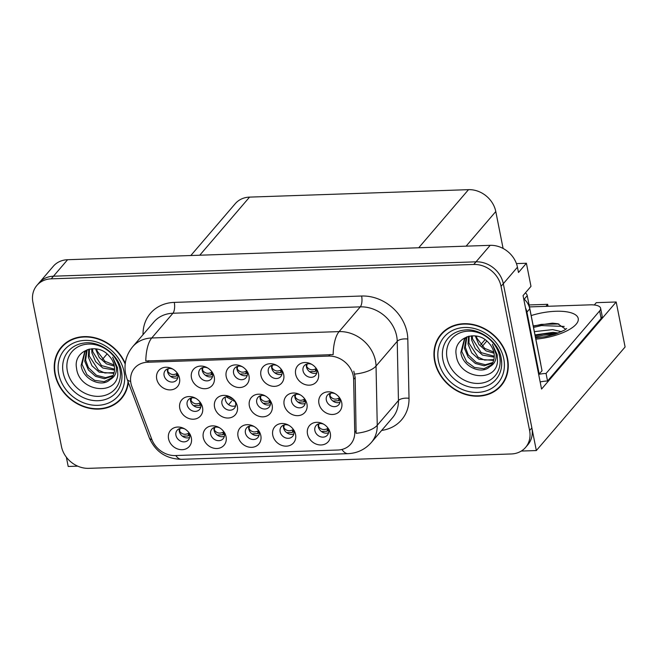 <?xml version="1.0" encoding="UTF-8"?>
<svg xmlns="http://www.w3.org/2000/svg" width="658" height="658" viewBox="0 0 658 658"><rect width="100%" height="100%" fill="white"/><g stroke="black" fill="none" stroke-linecap="round" stroke-linejoin="round"><path stroke-width="0.99" d="M300.426 394.94A7.419 6.309 -139.4 0 0 292.736 396.215A7.419 6.309 -139.4 0 0 291.535 401.273A7.419 6.309 -139.4 0 0 296.865 407.36A7.419 6.309 -139.4 0 0 304.004 405.871A7.419 6.309 -139.4 0 0 305.213 400.804A7.419 6.309 -139.4 0 0 304.078 398.082M305.197 403.453A7.419 6.309 40.6 0 1 294.924 397.317A7.419 6.309 40.6 0 1 294.94 394.668M284.149 404.728A12.362 10.512 -139.4 0 0 297.786 415.659A12.362 10.512 -139.4 0 0 306.941 403.946A12.362 10.512 -139.4 0 0 304.531 398.641A12.362 10.512 -139.4 0 0 299.793 394.586A12.362 10.512 -139.4 0 0 288.105 394.594A12.362 10.512 -139.4 0 0 284.149 404.728M184.832 428.975A7.419 6.309 -139.4 0 0 177.15 430.242A7.419 6.309 -139.4 0 0 175.941 435.3A7.419 6.309 -139.4 0 0 181.279 441.395A7.419 6.309 -139.4 0 0 188.41 439.898A7.419 6.309 -139.4 0 0 189.619 434.839A7.419 6.309 -139.4 0 0 188.492 432.109M189.603 437.488A7.419 6.309 40.6 0 1 179.33 431.344A7.419 6.309 40.6 0 1 179.346 428.695M168.555 438.754A12.362 10.512 -139.4 0 0 182.192 449.694A12.362 10.512 -139.4 0 0 191.346 437.981A12.362 10.512 -139.4 0 0 188.936 432.676A12.362 10.512 -139.4 0 0 184.207 428.621A12.362 10.512 -139.4 0 0 172.511 428.621A12.362 10.512 -139.4 0 0 168.555 438.754M335.218 393.764A7.419 6.309 -139.4 0 0 327.536 395.03A7.419 6.309 -139.4 0 0 326.327 400.089A7.419 6.309 -139.4 0 0 331.665 406.175A7.419 6.309 -139.4 0 0 338.804 404.686A7.419 6.309 -139.4 0 0 340.005 399.62A7.419 6.309 -139.4 0 0 338.878 396.897M339.997 402.268A7.419 6.309 40.6 0 1 329.724 396.132A7.419 6.309 40.6 0 1 329.732 393.484M318.949 403.543A12.362 10.512 -139.4 0 0 332.586 414.474A12.362 10.512 -139.4 0 0 341.741 402.762A12.362 10.512 -139.4 0 0 339.322 397.457A12.362 10.512 -139.4 0 0 334.593 393.402A12.362 10.512 -139.4 0 0 322.905 393.41A12.362 10.512 -139.4 0 0 318.949 403.543M172.988 369.179A7.419 6.309 -139.4 0 0 165.306 370.446A7.419 6.309 -139.4 0 0 164.105 375.512A7.419 6.309 -139.4 0 0 169.435 381.599A7.419 6.309 -139.4 0 0 176.574 380.102A7.419 6.309 -139.4 0 0 177.775 375.044A7.419 6.309 -139.4 0 0 176.648 372.313M177.767 377.692A7.419 6.309 40.6 0 1 167.494 371.548A7.419 6.309 40.6 0 1 167.51 368.899M156.719 378.959A12.362 10.512 -139.4 0 0 170.356 389.898A12.362 10.512 -139.4 0 0 179.511 378.185A12.362 10.512 -139.4 0 0 177.101 372.88A12.362 10.512 -139.4 0 0 172.363 368.825A12.362 10.512 -139.4 0 0 160.675 368.825A12.362 10.512 -139.4 0 0 156.719 378.959M323.769 424.245A7.419 6.309 -139.4 0 0 316.087 425.512A7.419 6.309 -139.4 0 0 314.886 430.579A7.419 6.309 -139.4 0 0 320.216 436.665A7.419 6.309 -139.4 0 0 327.355 435.168A7.419 6.309 -139.4 0 0 328.556 430.11A7.419 6.309 -139.4 0 0 327.429 427.379M328.548 432.758A7.419 6.309 40.6 0 1 318.275 426.614A7.419 6.309 40.6 0 1 318.283 423.966M307.5 434.033A12.362 10.512 -139.4 0 0 321.137 444.964A12.362 10.512 -139.4 0 0 330.291 433.252A12.362 10.512 -139.4 0 0 327.881 427.947A12.362 10.512 -139.4 0 0 323.144 423.892A12.362 10.512 -139.4 0 0 311.456 423.892A12.362 10.512 -139.4 0 0 307.5 434.033M230.835 397.309A7.419 6.309 -139.4 0 0 223.144 398.584A7.419 6.309 -139.4 0 0 221.943 403.642A7.419 6.309 -139.4 0 0 227.273 409.728A7.419 6.309 -139.4 0 0 234.412 408.231A7.419 6.309 -139.4 0 0 235.622 403.173A7.419 6.309 -139.4 0 0 234.487 400.451M235.605 405.821A7.419 6.309 40.6 0 1 225.332 399.686A7.419 6.309 40.6 0 1 225.349 397.029M214.557 407.096A12.362 10.512 -139.4 0 0 228.194 418.027A12.362 10.512 -139.4 0 0 237.349 406.315A12.362 10.512 -139.4 0 0 234.939 401.01A12.362 10.512 -139.4 0 0 230.201 396.955A12.362 10.512 -139.4 0 0 218.514 396.955A12.362 10.512 -139.4 0 0 214.557 407.096M242.465 366.819A7.419 6.309 -139.4 0 0 234.774 368.085A7.419 6.309 -139.4 0 0 233.574 373.144A7.419 6.309 -139.4 0 0 238.903 379.23A7.419 6.309 -139.4 0 0 246.043 377.741A7.419 6.309 -139.4 0 0 247.252 372.683A7.419 6.309 -139.4 0 0 246.117 369.952M247.235 375.331A7.419 6.309 40.6 0 1 236.962 369.187A7.419 6.309 40.6 0 1 236.979 366.539M226.188 376.598A12.362 10.512 -139.4 0 0 239.825 387.537A12.362 10.512 -139.4 0 0 248.979 375.825A12.362 10.512 -139.4 0 0 246.569 370.52A12.362 10.512 -139.4 0 0 241.831 366.465A12.362 10.512 -139.4 0 0 230.144 366.465A12.362 10.512 -139.4 0 0 226.188 376.598M196.035 398.493A7.419 6.309 -139.4 0 0 188.352 399.76A7.419 6.309 -139.4 0 0 187.143 404.826A7.419 6.309 -139.4 0 0 192.481 410.913A7.419 6.309 -139.4 0 0 199.621 409.416A7.419 6.309 -139.4 0 0 200.822 404.357A7.419 6.309 -139.4 0 0 199.695 401.627M200.805 407.006A7.419 6.309 40.6 0 1 190.54 400.87A7.419 6.309 40.6 0 1 190.549 398.213M179.766 408.281A12.362 10.512 -139.4 0 0 193.403 419.212A12.362 10.512 -139.4 0 0 202.557 407.499A12.362 10.512 -139.4 0 0 200.139 402.194A12.362 10.512 -139.4 0 0 195.41 398.139A12.362 10.512 -139.4 0 0 183.722 398.139A12.362 10.512 -139.4 0 0 179.766 408.281M289.035 425.43A7.419 6.309 -139.4 0 0 281.353 426.697A7.419 6.309 -139.4 0 0 280.144 431.755A7.419 6.309 -139.4 0 0 285.482 437.841A7.419 6.309 -139.4 0 0 292.621 436.353A7.419 6.309 -139.4 0 0 293.822 431.294A7.419 6.309 -139.4 0 0 292.695 428.564M293.813 433.943A7.419 6.309 40.6 0 1 283.54 427.799A7.419 6.309 40.6 0 1 283.549 425.15M272.766 435.209A12.362 10.512 -139.4 0 0 286.403 446.149A12.362 10.512 -139.4 0 0 295.557 434.436A12.362 10.512 -139.4 0 0 293.139 429.131A12.362 10.512 -139.4 0 0 288.41 425.076A12.362 10.512 -139.4 0 0 276.722 425.076A12.362 10.512 -139.4 0 0 272.766 435.209M277.199 365.634A7.419 6.309 -139.4 0 0 269.509 366.901A7.419 6.309 -139.4 0 0 268.308 371.967A7.419 6.309 -139.4 0 0 273.638 378.054A7.419 6.309 -139.4 0 0 280.777 376.557A7.419 6.309 -139.4 0 0 281.986 371.499A7.419 6.309 -139.4 0 0 280.851 368.768M281.969 374.147A7.419 6.309 40.6 0 1 271.696 368.003A7.419 6.309 40.6 0 1 271.713 365.354M260.922 375.414A12.362 10.512 -139.4 0 0 274.559 386.353A12.362 10.512 -139.4 0 0 283.713 374.641A12.362 10.512 -139.4 0 0 281.303 369.335A12.362 10.512 -139.4 0 0 276.566 365.28A12.362 10.512 -139.4 0 0 264.878 365.28A12.362 10.512 -139.4 0 0 260.922 375.414M207.722 368.003A7.419 6.309 -139.4 0 0 200.04 369.27A7.419 6.309 -139.4 0 0 198.839 374.328A7.419 6.309 -139.4 0 0 204.169 380.414A7.419 6.309 -139.4 0 0 211.308 378.926A7.419 6.309 -139.4 0 0 212.509 373.859A7.419 6.309 -139.4 0 0 211.382 371.137M212.501 376.508A7.419 6.309 40.6 0 1 202.228 370.372A7.419 6.309 40.6 0 1 202.245 367.723M191.453 377.782A12.362 10.512 -139.4 0 0 205.09 388.714A12.362 10.512 -139.4 0 0 214.245 377.001A12.362 10.512 -139.4 0 0 211.835 371.696A12.362 10.512 -139.4 0 0 207.097 367.641A12.362 10.512 -139.4 0 0 195.41 367.649A12.362 10.512 -139.4 0 0 191.453 377.782M311.933 364.45A7.419 6.309 -139.4 0 0 304.251 365.725A7.419 6.309 -139.4 0 0 303.042 370.783A7.419 6.309 -139.4 0 0 308.372 376.87A7.419 6.309 -139.4 0 0 315.511 375.373A7.419 6.309 -139.4 0 0 316.72 370.314A7.419 6.309 -139.4 0 0 315.593 367.592M316.704 372.963A7.419 6.309 40.6 0 1 306.431 366.827A7.419 6.309 40.6 0 1 306.447 364.178M295.656 374.238A12.362 10.512 -139.4 0 0 309.293 385.169A12.362 10.512 -139.4 0 0 318.447 373.456A12.362 10.512 -139.4 0 0 316.037 368.151A12.362 10.512 -139.4 0 0 311.308 364.096A12.362 10.512 -139.4 0 0 299.612 364.096A12.362 10.512 -139.4 0 0 295.656 374.238M265.626 396.124A7.419 6.309 -139.4 0 0 257.944 397.399A7.419 6.309 -139.4 0 0 256.735 402.457A7.419 6.309 -139.4 0 0 262.073 408.544A7.419 6.309 -139.4 0 0 269.212 407.047A7.419 6.309 -139.4 0 0 270.413 401.989A7.419 6.309 -139.4 0 0 269.286 399.266M270.405 404.637A7.419 6.309 40.6 0 1 260.132 398.501A7.419 6.309 40.6 0 1 260.14 395.845M249.357 405.912A12.362 10.512 -139.4 0 0 262.994 416.843A12.362 10.512 -139.4 0 0 272.149 405.131A12.362 10.512 -139.4 0 0 269.731 399.825A12.362 10.512 -139.4 0 0 265.001 395.771A12.362 10.512 -139.4 0 0 253.314 395.771A12.362 10.512 -139.4 0 0 249.357 405.912M219.566 427.79A7.419 6.309 -139.4 0 0 211.884 429.065A7.419 6.309 -139.4 0 0 210.675 434.124A7.419 6.309 -139.4 0 0 216.013 440.21A7.419 6.309 -139.4 0 0 223.144 438.713A7.419 6.309 -139.4 0 0 224.353 433.655A7.419 6.309 -139.4 0 0 223.226 430.932M224.337 436.303A7.419 6.309 40.6 0 1 214.072 430.168A7.419 6.309 40.6 0 1 214.08 427.511M203.289 437.578A12.362 10.512 -139.4 0 0 216.934 448.509A12.362 10.512 -139.4 0 0 226.081 436.797A12.362 10.512 -139.4 0 0 223.671 431.492A12.362 10.512 -139.4 0 0 218.941 427.437A12.362 10.512 -139.4 0 0 207.245 427.437A12.362 10.512 -139.4 0 0 203.289 437.578M254.301 426.614A7.419 6.309 -139.4 0 0 246.618 427.881A7.419 6.309 -139.4 0 0 245.409 432.939A7.419 6.309 -139.4 0 0 250.747 439.026A7.419 6.309 -139.4 0 0 257.887 437.537A7.419 6.309 -139.4 0 0 259.087 432.47A7.419 6.309 -139.4 0 0 257.961 429.748M259.071 435.127A7.419 6.309 40.6 0 1 248.806 428.983A7.419 6.309 40.6 0 1 248.814 426.335M238.023 436.394A12.362 10.512 -139.4 0 0 251.669 447.333A12.362 10.512 -139.4 0 0 260.823 435.621A12.362 10.512 -139.4 0 0 258.405 430.316A12.362 10.512 -139.4 0 0 253.675 426.252A12.362 10.512 -139.4 0 0 241.98 426.261A12.362 10.512 -139.4 0 0 238.023 436.394M130.95 383.334A22.257 18.918 -139.4 0 0 131.962 386.863L151.809 439.396A22.257 18.918 -139.4 0 0 175.341 455.55L337.858 450.023A22.257 18.918 -139.4 0 0 350.722 444.117A22.257 18.918 -139.4 0 0 354.728 432.487L353.642 379.321A22.257 18.918 -139.4 0 0 328.704 356.085L147.425 362.254A22.257 18.918 -139.4 0 0 134.569 368.159A22.257 18.918 -139.4 0 0 130.95 383.334M521.284 451.059L536.344 450.549L503.312 283.697A24.724 21.015 -139.4 0 0 476.03 261.826L53.471 276.204A24.724 21.015 -139.4 0 0 39.176 282.759A24.724 21.015 -139.4 0 1 53.471 276.204L476.03 261.826A24.724 21.015 -139.4 0 1 503.312 283.697L531.861 427.897A24.724 21.015 -139.4 0 1 527.848 444.767L525.586 447.407A24.724 21.015 -139.4 0 0 529.6 430.538L501.051 286.337A24.724 21.015 -139.4 0 0 473.768 264.458L51.209 278.836A24.724 21.015 -139.4 0 0 36.914 285.399A24.724 21.015 -139.4 0 0 32.9 302.269L61.449 446.469A24.724 21.015 -139.4 0 0 88.731 468.34L511.291 453.962A24.724 21.015 -139.4 0 0 525.586 447.407M66.359 457.187L68.202 466.473L77.726 466.152M594.297 304.983L596.288 302.664L616.192 301.989L541.567 389.059L523.061 295.59L530.981 286.362L526.4 263.258L518.488 272.494L517.443 267.206A24.724 21.015 -139.4 0 0 490.169 245.335L67.601 259.713A24.724 21.015 -139.4 0 0 53.306 266.268L36.914 285.399M516.431 263.595L526.4 263.258M616.192 301.989L625.1 346.988L536.344 450.549M190.828 255.518L235.268 203.667A24.724 21.015 40.6 0 1 249.555 197.112L468.512 189.66A24.724 21.015 40.6 0 1 495.787 211.531L503.099 248.453M485.053 339.676L480.751 344.702M529.081 304.95L547.662 304.325L545.926 306.348M548.048 306.274L547.662 304.325M231.526 401.273L228.614 404.67M125.267 363.405A39.562 33.624 -139.4 0 0 61.35 347.111A39.562 33.624 -139.4 0 0 54.927 374.098A39.562 33.624 -139.4 0 0 83.369 406.562A39.562 33.624 -139.4 0 0 121.434 398.608A39.562 33.624 -139.4 0 0 128.351 382.405M120.019 399.546A39.562 33.624 -139.4 0 0 122.528 397.251M434.642 361.184A39.562 33.624 -139.4 0 0 463.084 393.649A39.562 33.624 -139.4 0 0 501.149 385.687A39.562 33.624 -139.4 0 0 507.573 358.7A39.562 33.624 -139.4 0 0 479.131 326.236A39.562 33.624 -139.4 0 0 441.066 334.19A39.562 33.624 -139.4 0 0 434.642 361.184M499.735 386.633A39.562 33.624 -139.4 0 0 502.243 384.33M145.788 360.995L333.145 354.621A28.853 11.153 -91.9 0 1 339.092 331.607A32.974 28.023 40.6 0 1 375.463 360.765A32.974 28.023 40.6 0 1 376.039 366.029L377.248 425.274A32.974 28.023 40.6 0 1 371.318 442.505L392.513 417.764A32.974 28.023 -139.4 0 0 398.444 400.533L397.235 341.296A32.974 28.023 -139.4 0 0 396.659 336.032A32.974 28.023 -139.4 0 0 360.288 306.867L172.939 313.241A32.974 28.023 -139.4 0 0 153.882 321.984L132.686 346.725A32.974 28.023 40.6 0 1 151.743 337.982A28.853 11.153 88.1 0 0 145.788 360.995M353.782 371.178L355.18 377.528L356.101 433.326A28.853 12.107 -1.2 0 0 377.248 425.274L398.444 400.533A8.241 3.463 178.8 0 1 409.013 398.296A41.215 35.03 40.6 0 1 381.665 430.422M442.234 332.907A39.562 33.624 -139.4 0 0 440.35 335.736M62.518 345.828A39.562 33.624 -139.4 0 0 60.635 348.658M318.941 423.752L318.521 426.409C320.841 429.666 323.876 430.381 327.635 428.555L327.059 431.22L321.417 431.508M327.059 431.22L329.156 429.682M330.415 393.262L329.962 395.919C332.471 399.266 335.514 399.982 339.084 398.065L338.5 400.73L332.866 401.018M340.005 399.628L338.5 400.73M307.121 363.956L306.677 366.613C309.186 369.961 312.221 370.676 315.799 368.76L315.215 371.425L309.581 371.712M316.72 370.322L315.215 371.425M102.549 359.26L107.089 353.955M284.207 424.936L283.779 427.585C286.107 430.85 289.142 431.566 292.9 429.74L292.316 432.405L286.682 432.684M292.316 432.405L294.422 430.867M249.472 426.121L249.045 428.769C251.372 432.035 254.407 432.75 258.166 430.924L257.582 433.581L251.948 433.869M257.582 433.581L259.688 432.051M214.738 427.297L214.311 429.954C216.638 433.211 219.673 433.935 223.432 432.109L222.848 434.765L217.214 435.053M222.848 434.765L224.954 433.235M180.004 428.481L179.576 431.13C181.896 434.395 184.939 435.111 188.698 433.285L188.114 435.95L182.48 436.229M188.114 435.95L190.22 434.412M295.689 394.43L295.228 397.103C297.737 400.451 300.772 401.166 304.35 399.25L303.766 401.915L298.033 402.17M305.222 400.854L303.766 401.915M260.955 395.598L260.494 398.279C263.003 401.635 266.038 402.351 269.615 400.434L269.032 403.099L263.192 403.321M270.43 402.071L269.032 403.091M235.12 401.602L226.105 396.79M233.393 399.274L228.737 396.692M191.503 397.934L191.026 400.648C193.534 403.996 196.569 404.711 200.139 402.795L199.563 405.46L193.518 405.624M200.855 404.514L199.563 405.46M272.387 365.141L271.943 367.797C274.452 371.145 277.487 371.86 281.065 369.944L280.481 372.609L274.847 372.889M281.986 371.507L280.481 372.609M237.653 366.317L237.209 368.974C239.718 372.329 242.753 373.045 246.322 371.128L245.747 373.793L240.112 374.073M247.252 372.691L245.747 373.785M202.919 367.501L202.475 370.158C204.975 373.505 208.018 374.229 211.588 372.305L211.012 374.97L205.378 375.257M212.518 373.867L211.012 374.97M168.185 368.686L167.741 371.342C170.241 374.69 173.284 375.405 176.854 373.489L176.278 376.154L170.644 376.434M177.783 375.052L176.278 376.154M119.945 369.327A28.524 24.247 40.6 0 1 98.823 396.346A28.524 24.247 40.6 0 1 67.363 371.12A28.524 24.247 40.6 0 1 88.485 344.093A28.524 24.247 40.6 0 1 119.945 369.327M117.807 374.312L117.502 367.773L112.666 357.22L116.367 367.049C116.811 372.93 114.689 377.116 109.993 379.625A18.63 15.833 -139.4 0 0 111.194 378.391A18.63 15.833 -139.4 0 0 114.221 365.684A18.63 15.833 -139.4 0 0 108.981 355.789C96.874 341.51 73.079 350.788 76.517 367.995C78.796 391.905 116.474 396.289 117.807 374.312M128.039 381.582A39.151 33.278 40.6 0 1 121.121 398.337A39.151 33.278 40.6 0 1 83.451 406.216A39.151 33.278 40.6 0 1 55.305 374.089A39.151 33.278 40.6 0 1 61.663 347.383A39.151 33.278 40.6 0 1 95.492 338.294A39.151 33.278 40.6 0 1 125.184 364.129M61.663 347.383L63.925 344.743A39.151 33.278 40.6 0 1 65.027 343.534M114.064 364.976L104.943 361.283L97.417 351.43A18.63 15.833 40.6 0 1 96.562 348.97M114.303 366.128L106.407 363.816L99.243 357.524L95.517 348.822M114.508 370.084L102.812 368.003L95.591 361.62L91.898 352.811L91.709 348.74M114.55 369.171L101.472 365.56L92.794 351.767L92.564 348.699M113.933 373.333L99.226 372.189L91.997 365.807L88.312 357.006L88.805 349.209M114.138 372.568L104.902 372.996L98.42 370.117L89.208 355.953L89.455 349.061M112.789 376.088L104.375 378.72L95.632 376.376L88.411 369.993L84.718 361.193L86.617 350.188M113.118 375.438L105.617 377.676L96.422 375.274L88.443 367.666L85.614 360.148L87.177 349.76M109.993 379.625C101.751 388.031 82.669 379.411 81.131 365.379L84.627 352.112L87.358 349.628M111.613 377.881L104.26 381.665L94.694 380.365L86.881 374.616L82.028 364.335L85.088 351.602M124.411 394.43A39.151 33.278 40.6 0 1 123.383 395.697L121.121 398.337M499.661 356.406A28.524 24.247 40.6 0 1 478.547 383.425A28.524 24.247 40.6 0 1 447.078 358.199A28.524 24.247 40.6 0 1 468.2 331.171A28.524 24.247 40.6 0 1 499.661 356.406M497.522 361.39L497.218 354.851L492.381 344.299L496.083 354.127C496.527 360.008 494.405 364.195 489.708 366.703A18.63 15.833 -139.4 0 0 490.909 365.47A18.63 15.833 -139.4 0 0 493.936 352.762A18.63 15.833 -139.4 0 0 488.697 342.867C476.589 328.589 452.794 337.867 456.233 355.073C458.511 378.983 496.19 383.367 497.522 361.39M435.02 361.168A39.151 33.278 40.6 0 1 441.378 334.461A39.151 33.278 40.6 0 1 479.049 326.59A39.151 33.278 40.6 0 1 507.195 358.709A39.151 33.278 40.6 0 1 500.837 385.415A39.151 33.278 40.6 0 1 463.166 393.295A39.151 33.278 40.6 0 1 435.02 361.168M441.378 334.461L443.64 331.821A39.151 33.278 40.6 0 1 444.742 330.612M493.78 352.055L484.658 348.362L477.132 338.508A18.63 15.833 40.6 0 1 476.277 336.057M494.018 353.206L486.122 350.895L478.958 344.603L475.24 335.901M494.232 357.162L482.528 355.081L475.306 348.699L471.613 339.898L471.424 335.827M494.265 356.249L481.187 352.639L472.51 338.845L472.28 335.777M493.648 360.411L478.942 359.268L471.712 352.885L468.027 344.085L468.521 336.287M493.854 359.655L484.617 360.074L478.136 357.195L468.924 343.04L469.17 336.139M492.505 363.167L484.091 365.799L475.347 363.463L468.126 357.08L464.433 348.271L466.333 337.266M492.834 362.517L485.333 364.754L476.137 362.352L468.159 354.744L465.329 347.227L466.892 336.847M489.708 366.703C481.467 375.109 462.385 366.49 460.847 352.458L464.351 339.199L467.073 336.707M491.329 364.96L483.975 368.743L474.41 367.444L466.596 361.694L461.743 351.413L464.811 338.681M504.127 381.508A39.151 33.278 40.6 0 1 503.099 382.783L500.837 385.415M540.769 364.343A4.121 3.504 -139.4 0 0 540.695 363.603L527.239 295.648A4.121 3.504 -139.4 0 0 525.397 292.868M533.235 325.907L552.481 323.152L557.787 323.744L565.658 329.247M534.946 334.922L553.057 332.356L557.532 332.907M561.488 331.706L552.671 329.609L534.37 331.64M529.476 306.932A16.483 5.906 168.8 0 1 530.841 306.867L590.103 304.843A16.483 5.906 168.8 0 1 600.622 308.24L602.119 315.791A16.483 5.906 168.8 0 1 601.141 318.472L547.546 381.007A16.483 5.906 -11.2 0 0 540.16 381.936M482.265 346.338L486.805 341.033M538.663 374.386A16.483 5.906 168.8 0 1 546.05 373.456L547.546 381.007M600.622 308.24A16.483 5.906 168.8 0 1 599.644 310.93L546.05 373.456M525.503 307.903A16.483 14.007 40.6 0 1 526.943 312.106L539.206 374.015A16.483 14.007 -139.4 0 0 538.589 373.999M526.943 312.106L529.772 308.808A16.483 14.007 -139.4 0 0 523.669 298.666M539.206 374.015L542.028 370.717L529.772 308.808M557.894 333.228L543.121 333.968L535.193 335.819M558.881 323.983L541.221 324.378L533.301 326.236M554.957 334.256L543.36 335.169L535.431 337.019M564.219 326.434L541.46 325.578L533.531 327.429M67.601 259.713L51.209 278.836M490.169 245.335L473.768 264.458M517.443 267.206L501.051 286.337M468.512 189.66L418.718 247.762M249.555 197.112L199.761 255.214M495.787 211.531L466.119 246.15M354.728 432.487L356.266 430.694M353.642 379.321L355.18 377.528M328.704 356.085L330.11 354.44M147.425 362.254L148.84 360.609M361.62 296.018A8.241 3.183 -91.9 0 1 360.288 306.867L339.092 331.607L151.743 337.982L172.939 313.241A8.241 3.183 -91.9 0 0 174.271 302.392L361.62 296.018A41.215 35.03 40.6 0 1 407.08 332.479A41.215 35.03 40.6 0 1 407.804 339.051L409.013 398.296M132.686 346.725C126.155 354.752 123.803 363.816 125.62 373.909L127.117 379.156A28.853 8.233 -20.7 0 0 130.662 381.41M341.938 449.455A28.853 11.153 88.1 0 0 348.008 453.658C357.302 453.214 365.075 449.496 371.318 442.505M348.008 453.658L181.559 459.317A28.853 11.153 -91.9 0 1 175.776 455.533M181.559 459.317C166.145 458.955 155.37 451.75 149.226 437.685A28.853 8.233 -20.7 0 0 151.94 439.733M354.728 374.098A28.853 12.107 -1.2 0 0 376.039 366.029L397.235 341.296A8.241 3.463 178.8 0 1 407.804 339.051M143.033 334.642A41.215 35.03 40.6 0 1 174.271 302.392M529.6 430.538L531.861 427.897M260.083 398.255L260.494 398.279M190.491 400.607L191.026 400.648M121.459 370.997A31.584 26.838 40.6 0 1 121.977 375.932A31.584 26.838 40.6 0 1 95.435 400.689A31.584 26.838 40.6 0 1 63.201 372.782A31.584 26.838 40.6 0 1 83.673 343.106C99.226 340.235 118.868 354.489 121.434 370.898L121.977 375.932M58.727 373.974A35.442 30.12 40.6 0 1 84.964 340.4A35.442 30.12 40.6 0 1 124.058 371.745A35.442 30.12 40.6 0 1 97.82 405.328A35.442 30.12 40.6 0 1 58.727 373.974M501.174 358.075A31.584 26.838 40.6 0 1 501.692 363.01A31.584 26.838 40.6 0 1 475.15 387.768A31.584 26.838 40.6 0 1 442.916 359.86A31.584 26.838 40.6 0 1 463.388 330.184C478.942 327.322 498.583 341.568 501.149 357.977L501.692 363.01M438.442 361.053A35.442 30.12 40.6 0 1 464.68 327.478A35.442 30.12 40.6 0 1 503.781 358.832A35.442 30.12 40.6 0 1 477.535 392.407A35.442 30.12 40.6 0 1 438.442 361.053M527.239 295.648L524.229 299.16M531.187 315.577A35.113 12.576 168.8 0 1 555.837 311.267A35.113 12.576 168.8 0 1 576.844 323.341A35.113 12.576 168.8 0 1 535.851 339.117M599.644 310.93L601.141 318.472M127.117 379.156L149.226 437.685M566.67 328.548L564.367 330.184L555.056 334.231L545.967 336.583L535.612 337.924"/></g></svg>
